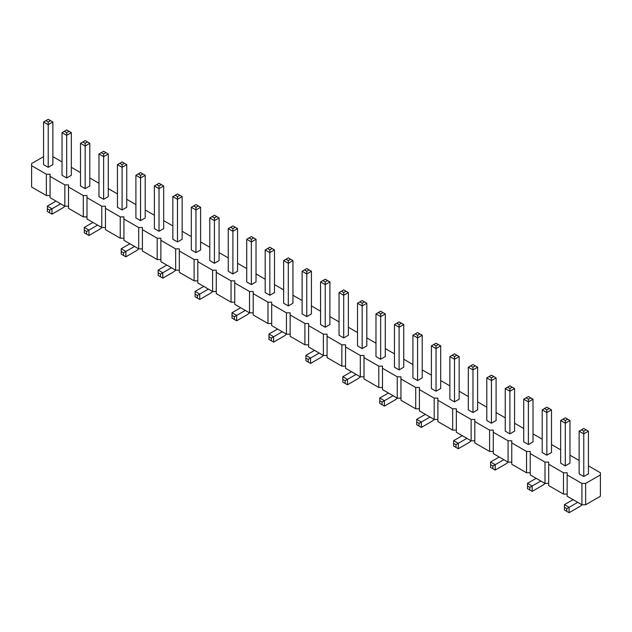 <?xml version="1.0" encoding="UTF-8"?>
<svg xmlns="http://www.w3.org/2000/svg" width="632" height="632" viewBox="0 0 632 632"><rect width="100%" height="100%" fill="white"/><g stroke="black" fill="none" stroke-linecap="round" stroke-linejoin="round"><path stroke-width="0.95" d="M43.569 156.657L31.6 163.562L31.6 187.025L46.373 195.549L46.373 174.227L50.07 174.227L50.07 176.36L64.843 184.892L68.532 184.892L68.532 187.025L83.306 195.549L87.003 195.549L87.003 197.682L101.776 206.214L105.473 206.214L105.473 208.347L120.246 216.879L123.935 216.879L123.935 219.012L138.708 227.536L142.405 227.536L142.405 229.669L157.178 238.201L160.876 238.201L160.876 240.334L175.649 248.866L179.338 248.866L179.338 250.991L194.111 259.523L197.808 259.523L197.808 261.656L212.581 270.188L216.278 270.188L216.278 272.321L231.051 280.845L234.741 280.845L234.741 282.978L249.514 291.51L253.211 291.51L253.211 293.643L267.984 302.175L271.681 302.175L271.681 304.308L286.454 312.832L290.143 312.832L290.143 314.965L304.916 323.497L308.613 323.497L308.613 325.63L323.387 334.162L327.084 334.162L327.084 336.295L341.857 344.819L345.546 344.819L345.546 346.952L360.319 355.484L364.016 355.484L364.016 357.617L378.789 366.149L382.486 366.149L382.486 368.274L397.259 376.806L400.949 376.806L400.949 378.939L415.722 387.471L419.419 387.471L419.419 389.604L434.192 398.128L437.889 398.128L437.889 400.261L452.662 408.793L456.351 408.793L456.351 410.926L471.124 419.458L474.822 419.458L474.822 421.591L489.595 430.116L493.292 430.116L493.292 432.248L508.065 440.781L511.754 440.781L511.754 442.913L526.527 451.446L530.224 451.446L530.224 453.579L544.997 462.103L548.694 462.103L548.694 464.236L563.467 472.768L567.157 472.768L567.157 474.901L581.93 483.433L585.627 483.433L600.4 474.901L600.4 472.768L588.432 465.855M68.532 206.214L64.843 206.214L50.07 197.682L50.07 176.36M567.157 474.901L567.157 496.223L581.93 504.755L585.627 504.755L600.4 496.223L600.4 474.901M548.694 464.236L548.694 485.566L563.467 494.09L567.157 494.09M530.224 453.579L530.224 474.901L544.997 483.433L548.694 483.433M511.754 442.913L511.754 464.236L526.527 472.768L530.224 472.768M493.292 432.248L493.292 453.579L508.065 462.103L511.754 462.103M474.822 421.591L474.822 442.913L489.595 451.446L493.292 451.446M456.351 410.926L456.351 432.248L471.124 440.781L474.822 440.781M437.889 400.261L437.889 421.591L452.662 430.116L456.351 430.116M419.419 389.604L419.419 410.926L434.192 419.458L437.889 419.458M400.949 378.939L400.949 400.261L415.722 408.793L419.419 408.793M382.486 368.274L382.486 389.604L397.259 398.136L400.949 398.136M364.016 357.617L364.016 378.939L378.789 387.471L382.486 387.471M345.546 346.952L345.546 368.282L360.319 376.806L364.016 376.806M327.084 336.295L327.084 357.617L341.857 366.149L345.546 366.149M308.613 325.63L308.613 346.952L323.387 355.484L327.084 355.484M290.143 314.965L290.143 336.295L304.916 344.819L308.613 344.819M271.681 304.308L271.681 325.63L286.454 334.162L290.143 334.162M253.211 293.643L253.211 314.965L267.984 323.497L271.681 323.497M234.741 282.978L234.741 304.308L249.514 312.832L253.211 312.832M216.278 272.321L216.278 293.643L231.051 302.175L234.741 302.175M197.808 261.656L197.808 282.978L212.581 291.51L216.278 291.51M179.338 250.991L179.338 272.321L194.111 280.853L197.808 280.853M160.876 240.334L160.876 261.656L175.649 270.188L179.338 270.188M142.405 229.669L142.405 250.999L157.178 259.523L160.876 259.523M123.935 219.012L123.935 240.334L138.708 248.866L142.405 248.866M105.473 208.347L105.473 229.669L120.246 238.201L123.935 238.201M87.003 197.682L87.003 219.012L101.776 227.536L105.473 227.536M68.532 187.025L68.532 208.347L83.306 216.879L87.003 216.879M46.373 195.549L50.07 195.549M64.843 206.214L64.843 184.892M579.125 460.483L569.961 455.198M560.655 449.826L551.499 444.533M542.193 439.161L533.029 433.868M523.723 428.496L514.559 423.211M505.252 417.839L496.096 412.546M486.79 407.174L477.626 401.889M468.32 396.509L459.156 391.224M449.85 385.852L440.694 380.559M431.387 375.187L422.223 369.902M412.917 364.522L403.753 359.237M394.447 353.865L385.291 348.572M375.985 343.2L366.821 337.915M357.514 332.543L348.358 327.25M339.044 321.878L329.888 316.585M320.582 311.213L311.418 305.928M302.112 300.555L292.956 295.262M283.642 289.891L274.486 284.598M265.179 279.226L256.015 273.94M246.709 268.568L237.553 263.275M228.247 257.903L219.083 252.618M209.777 247.238L200.613 241.953M191.306 236.581L182.15 231.288M172.844 225.916L163.68 220.631M154.374 215.259L145.21 209.966M135.904 204.594L126.748 199.301M117.441 193.929L108.277 188.644M98.971 183.272L89.807 177.979M80.501 172.607L71.345 167.314M62.039 161.942L52.875 156.657M31.6 165.695L46.373 174.227M459.156 356.551L456.833 355.208L454.503 356.551L454.503 359.237L449.85 356.551L449.85 399.195L454.503 401.889L459.156 399.195L459.156 356.551L454.503 359.237L454.503 401.889M431.387 345.886L436.041 348.572L436.041 345.886L433.71 344.543L431.387 345.886L431.387 388.538L436.041 391.224L436.041 348.572L440.694 345.886L440.694 388.538L436.041 391.224M403.753 367.216L399.1 369.902L399.1 327.25L403.753 324.564L403.753 367.216M394.447 324.564L399.1 327.25L399.1 324.564L401.431 323.221L399.1 321.878L394.447 324.564L394.447 367.216L399.1 369.902M417.57 380.559L422.223 377.873L422.223 335.229L417.57 337.915L417.57 380.559L412.917 377.873L412.917 335.229L417.57 337.915L417.57 335.229L415.248 333.878L412.917 335.229M380.638 359.237L385.291 356.551L385.291 313.899L380.638 316.585L380.638 359.237L375.985 356.551L375.985 313.899L380.638 316.585L380.638 313.899L378.307 312.556L375.985 313.899M306.765 316.585L311.418 313.899L311.418 271.254L306.765 273.94L306.765 316.585L302.112 313.899L302.112 271.254L306.765 273.94L306.765 271.254L304.442 269.911L302.112 271.254M320.582 281.912L325.235 284.598L325.235 281.912L322.905 280.568L320.582 281.912L320.582 324.564L325.235 327.25L325.235 284.598L329.888 281.912L329.888 324.564L325.235 327.25M348.358 292.577L346.028 291.233L343.697 292.577L343.697 295.262L339.044 292.577L339.044 335.229L343.697 337.915L348.358 335.229L348.358 292.577L343.697 295.262L343.697 337.915M366.821 345.886L362.168 348.572L362.168 305.928L366.821 303.242L366.821 345.886M357.514 303.242L362.168 305.928L362.168 303.242L364.498 301.899L362.168 300.555L357.514 303.242L357.514 345.886L362.168 348.572M159.027 231.288L163.68 228.602L163.68 185.958L159.027 188.644L159.027 231.288L154.374 228.602L154.374 185.958L159.027 188.644L159.027 185.958L156.697 184.615L154.374 185.958M182.15 239.267L177.497 241.953L177.497 199.301L182.15 196.615L182.15 239.267M172.844 196.615L177.497 199.301L177.497 196.615L179.82 195.272L177.497 193.929L172.844 196.615L172.844 239.267L177.497 241.953M219.083 260.589L214.43 263.275L214.43 220.631L219.083 217.945L219.083 260.589M209.777 217.945L214.43 220.631L214.43 217.945L216.752 216.594L214.43 215.251L209.777 217.945L209.777 260.589L214.43 263.275M195.96 252.618L200.613 249.932L200.613 207.28L195.96 209.966L195.96 252.618L191.306 249.932L191.306 207.28L195.96 209.966L195.96 207.28L193.637 205.937L191.306 207.28M237.553 228.602L235.222 227.259L232.9 228.602L232.9 231.288L228.247 228.602L228.247 271.254L232.9 273.94L237.553 271.254L237.553 228.602L232.9 231.288L232.9 273.94M274.486 249.924L272.155 248.581L269.832 249.924L269.832 252.618L265.179 249.924L265.179 292.577L269.832 295.262L274.486 292.577L274.486 249.924L269.832 252.618L269.832 295.262M256.015 281.912L251.362 284.598L251.362 241.953L256.015 239.267L256.015 281.912M246.709 239.267L251.362 241.953L251.362 239.267L253.693 237.924L251.362 236.581L246.709 239.267L246.709 281.912L251.362 284.598M292.956 303.242L288.303 305.928L288.303 263.275L292.956 260.589L292.956 303.242M283.642 260.589L288.303 263.275L288.303 260.589L290.625 259.246L288.303 257.903L283.642 260.589L283.642 303.242L288.303 305.928M588.432 473.834L583.778 476.52L583.778 433.868L588.432 431.182L588.432 473.834M579.125 431.182L583.778 433.868L583.778 431.182L586.109 429.839L583.778 428.496L579.125 431.182L579.125 473.834L583.778 476.52M565.308 465.855L569.961 463.169L569.961 420.525L565.308 423.211L565.308 465.855L560.655 463.169L560.655 420.525L565.308 423.211L565.308 420.525L562.986 419.182L560.655 420.525M551.499 452.512L546.846 455.198L546.846 412.546L551.499 409.86L551.499 452.512M542.193 409.86L546.846 412.546L546.846 409.86L549.168 408.517L546.846 407.174L542.193 409.86L542.193 452.512L546.846 455.198M514.559 431.182L509.906 433.868L509.906 391.224L514.559 388.538L514.559 431.182M505.252 388.538L509.906 391.224L509.906 388.538L512.236 387.195L509.906 385.852L505.252 388.538L505.252 431.182L509.906 433.868M528.376 444.533L533.029 441.847L533.029 399.195L528.376 401.881L528.376 444.533L523.723 441.847L523.723 399.195L528.376 401.881L528.376 399.195L526.053 397.852L523.723 399.195M491.443 423.211L496.096 420.525L496.096 377.873L491.443 380.559L491.443 423.211L486.79 420.525L486.79 377.873L491.443 380.559L491.443 377.873L489.113 376.53L486.79 377.873M477.626 409.86L472.973 412.546L472.973 369.902L477.626 367.208L477.626 409.86M468.32 367.208L472.973 369.902L472.973 367.208L475.303 365.865L472.973 364.522L468.32 367.208L468.32 409.86L472.973 412.546M85.154 188.644L89.807 185.958L89.807 143.306L85.154 145.992L85.154 188.644L80.501 185.958L80.501 143.306L85.154 145.992L85.154 143.306L82.832 141.963L80.501 143.306M108.277 196.615L103.624 199.301L103.624 156.657L108.277 153.971L108.277 196.615M98.971 153.971L103.624 156.657L103.624 153.971L105.947 152.628L103.624 151.285L98.971 153.971L98.971 196.615L103.624 199.301M145.21 217.945L140.557 220.631L140.557 177.979L145.21 175.293L145.21 217.945M135.904 175.293L140.557 177.979L140.557 175.293L142.887 173.95L140.557 172.607L135.904 175.293L135.904 217.945L140.557 220.631M122.095 209.966L126.748 207.28L126.748 164.628L122.095 167.314L122.095 209.966L117.441 207.28L117.441 164.628L122.095 167.314L122.095 164.628L119.764 163.285L117.441 164.628M71.345 175.293L66.692 177.979L66.692 135.327L71.345 132.641L71.345 175.293M62.039 132.641L66.692 135.327L66.692 132.641L69.014 131.298L66.692 129.955L62.039 132.641L62.039 175.293L66.692 177.979M52.875 121.984L50.544 120.641L48.222 121.984L48.222 124.67L43.569 121.984L43.569 164.628L48.222 167.314L52.875 164.628L52.875 121.984L48.222 124.67L48.222 167.314M585.627 504.755L585.627 483.433M581.93 504.755L581.93 483.433M563.467 494.09L563.467 472.768M544.997 483.433L544.997 462.103M526.527 472.768L526.527 451.446M508.065 462.103L508.065 440.781M489.595 451.446L489.595 430.116M471.124 440.781L471.124 419.458M452.662 430.116L452.662 408.793M434.192 419.458L434.192 398.128M415.722 408.793L415.722 387.471M397.259 398.136L397.259 376.806M378.789 387.471L378.789 366.149M360.319 376.806L360.319 355.484M341.857 366.149L341.857 344.819M323.387 355.484L323.387 334.162M304.916 344.819L304.916 323.497M286.454 334.162L286.454 312.832M267.984 323.497L267.984 302.175M249.514 312.832L249.514 291.51M231.051 302.175L231.051 280.845M212.581 291.51L212.581 270.188M194.111 280.853L194.111 259.523M175.649 270.188L175.649 248.866M157.178 259.523L157.178 238.201M138.708 248.866L138.708 227.536M120.246 238.201L120.246 216.879M101.776 227.536L101.776 206.214M83.306 216.879L83.306 195.549M397.299 398.136A13.161 7.6 -60 0 1 394.447 400.293L384.414 406.084L379.761 403.398L379.761 398.026L388.419 393.025M384.414 406.084L384.414 400.712L393.072 395.711M360.358 376.806A13.161 7.6 -60 0 1 357.514 378.963L347.482 384.762L347.482 379.382L356.132 374.389M347.482 384.762L342.828 382.076L342.828 376.696L351.479 371.703M286.493 334.162A13.161 7.6 -60 0 1 283.642 336.319L273.609 342.11L268.956 339.423L268.956 334.052L277.614 329.059M273.609 342.11L273.609 336.738L282.267 331.745M323.426 355.484A13.161 7.6 -60 0 1 320.582 357.641L310.549 363.432L305.896 360.746L305.896 355.374L314.546 350.381M310.549 363.432L310.549 358.06L319.2 353.067M101.815 227.536A13.161 7.6 -60 0 1 98.971 229.693L88.938 235.491L84.285 232.805L84.285 227.433L92.936 222.432M88.938 235.491L88.938 230.119L97.589 225.118M138.748 248.866A13.161 7.6 -60 0 1 135.904 251.023L125.871 256.813L121.218 254.127L121.218 248.755L129.868 243.755M125.871 256.813L125.871 251.441L134.521 246.448M212.621 291.51A13.161 7.6 -60 0 1 209.777 293.667L199.744 299.465L195.09 296.771L195.09 291.399L203.741 286.407M199.744 299.465L199.744 294.085L208.394 289.093M175.688 270.188A13.161 7.6 -60 0 1 172.844 272.345L162.803 278.135L162.803 272.763L171.462 267.771M162.803 278.135L158.15 275.449L158.15 270.077L166.809 265.085M249.553 312.832A13.161 7.6 -60 0 1 246.709 314.997L236.676 320.787L236.676 315.415L245.327 310.415M236.676 320.787L232.023 318.101L232.023 312.729L240.673 307.729M581.969 504.755A13.161 7.6 -60 0 1 579.125 506.911L569.092 512.702L564.439 510.016L564.439 504.644L573.09 499.651M569.092 512.702L569.092 507.33L577.743 502.337M545.037 483.433A13.161 7.6 -60 0 1 542.193 485.589L532.16 491.38L527.507 488.694L527.507 483.322L536.157 478.321M532.16 491.38L532.16 486.008L540.81 481.015M508.104 462.103A13.161 7.6 -60 0 1 505.252 464.259L495.219 470.058L490.566 467.372L490.566 462L499.225 456.999M495.219 470.058L495.219 464.686L503.878 459.685M471.164 440.781A13.161 7.6 -60 0 1 468.32 442.937L458.287 448.728L453.634 446.042L453.634 440.67L462.284 435.677M458.287 448.728L458.287 443.356L466.937 438.363M434.231 419.458A13.161 7.6 -60 0 1 431.387 421.615L421.354 427.406L416.701 424.72L416.701 419.348L425.352 414.355M421.354 427.406L421.354 422.034L430.005 417.041M64.883 206.214A13.161 7.6 -60 0 1 62.039 208.37L51.998 214.161L47.345 211.475L47.345 206.103L56.003 201.11M51.998 214.161L51.998 208.789L60.656 203.796M379.761 398.026L384.414 400.712L382.091 402.055L382.091 404.741M342.828 376.696L347.482 379.382L345.159 380.733L345.159 383.419M268.956 334.052L273.609 336.738L271.286 338.081L271.286 340.767M305.896 355.374L310.549 358.06L308.219 359.403L308.219 362.089M84.285 227.433L88.938 230.119L86.608 231.462L86.608 234.148M121.218 248.755L125.871 251.441L123.548 252.784L123.548 255.47M195.09 291.399L199.744 294.085L197.413 295.428L197.413 298.114M158.15 270.077L162.803 272.763L160.481 274.106L160.481 276.792M232.023 312.729L236.676 315.415L234.353 316.758L234.353 319.444M564.439 504.644L569.092 507.33L566.77 508.673L566.77 511.359M527.507 483.322L532.16 486.008L529.829 487.351L529.829 490.037M490.566 462L495.219 464.686L492.897 466.029L492.897 468.715M453.634 440.67L458.287 443.356L455.964 444.699L455.964 447.385M416.701 419.348L421.354 422.034L419.024 423.377L419.024 426.063M47.345 206.103L51.998 208.789L49.675 210.132L49.675 212.818M454.503 356.551L452.18 355.208L449.85 356.551M456.833 355.208L454.503 353.865L452.18 355.208M436.041 345.886L438.363 344.543L440.694 345.886M433.71 344.543L436.041 343.2L438.363 344.543M401.431 323.221L403.753 324.564M396.778 323.221L399.1 324.564M417.57 335.229L419.901 333.878L422.223 335.229M419.901 333.878L417.57 332.535L415.248 333.878M378.307 312.556L380.638 311.213L385.291 313.899M382.96 312.556L380.638 313.899M306.765 271.254L309.095 269.911L311.418 271.254M309.095 269.911L306.765 268.568L304.442 269.911M325.235 281.912L327.558 280.568L329.888 281.912M322.905 280.568L325.235 279.226L327.558 280.568M343.697 292.577L341.375 291.233L339.044 292.577M346.028 291.233L343.697 289.891L341.375 291.233M359.845 301.899L362.168 303.242M364.498 301.899L366.821 303.242M159.027 185.958L161.35 184.615L163.68 185.958M161.35 184.615L159.027 183.272L156.697 184.615M179.82 195.272L182.15 196.615M175.167 195.272L177.497 196.615M216.752 216.594L219.083 217.945M212.099 216.594L214.43 217.945M193.637 205.937L195.96 204.594L200.613 207.28M198.29 205.937L195.96 207.28M232.9 228.602L230.569 227.259L228.247 228.602M235.222 227.259L232.9 225.916L230.569 227.259M269.832 249.924L267.502 248.581L265.179 249.924M272.155 248.581L269.832 247.238L267.502 248.581M253.693 237.924L256.015 239.267M249.04 237.924L251.362 239.267M290.625 259.246L292.956 260.589M285.972 259.246L288.303 260.589M586.109 429.839L588.432 431.182M581.456 429.839L583.778 431.182M562.986 419.182L565.308 417.839L569.961 420.525M567.639 419.182L565.308 420.525M549.168 408.517L551.499 409.86M544.515 408.517L546.846 409.86M512.236 387.195L514.559 388.538M507.583 387.195L509.906 388.538M528.376 399.195L530.706 397.852L533.029 399.195M530.706 397.852L528.376 396.509L526.053 397.852M491.443 377.873L493.766 376.53L496.096 377.873M493.766 376.53L491.443 375.187L489.113 376.53M475.303 365.865L477.626 367.208M470.65 365.865L472.973 367.208M85.154 143.306L87.485 141.963L89.807 143.306M87.485 141.963L85.154 140.62L82.832 141.963M105.947 152.628L108.277 153.971M101.294 152.628L103.624 153.971M142.887 173.95L145.21 175.293M138.234 173.95L140.557 175.293M119.764 163.285L122.095 161.942L126.748 164.628M124.417 163.285L122.095 164.628M69.014 131.298L71.345 132.641M64.361 131.298L66.692 132.641M48.222 121.984L45.891 120.641L43.569 121.984M50.544 120.641L48.222 119.298L45.891 120.641M379.761 400.712L382.091 402.055M342.828 379.382L345.159 380.733M268.956 336.738L271.286 338.081M305.896 358.06L308.219 359.403M84.285 230.119L86.608 231.462M121.218 251.441L123.548 252.784M195.09 294.085L197.413 295.428M158.15 272.763L160.481 274.106M232.023 315.415L234.353 316.758M564.439 507.33L566.77 508.673M527.507 486.008L529.829 487.351M490.566 464.686L492.897 466.029M453.634 443.356L455.964 444.699M416.701 422.034L419.024 423.377M47.345 208.789L49.675 210.132"/></g></svg>
